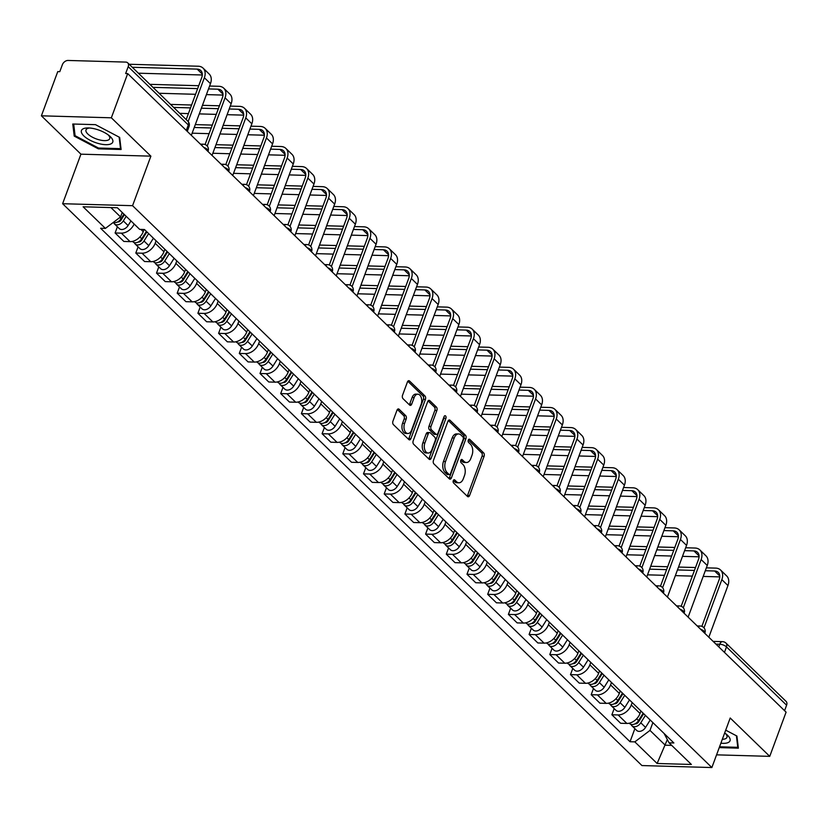 <?xml version="1.0" encoding="UTF-8"?>
<svg xmlns="http://www.w3.org/2000/svg" width="828" height="828" viewBox="0 0 828 828"><rect width="100%" height="100%" fill="white"/><g stroke="black" fill="none" stroke-linecap="round" stroke-linejoin="round"><path stroke-width="1.24" d="M453.278 480.613A1.759 1.076 91.6 0 0 453.63 483.024L467.468 496.438A2.525 1.532 91.6 0 0 468.203 496.779A2.525 1.532 91.6 0 0 469.579 495.527L484.101 456.28A2.525 1.532 91.6 0 0 483.604 452.833L469.766 439.409A1.759 1.076 91.6 0 0 469.248 439.171A1.759 1.076 91.6 0 0 468.286 440.051A1.759 1.076 91.6 0 0 468.627 442.462L470.418 444.201A8.063 4.896 91.6 0 1 472.012 455.224L470.801 458.495A8.063 4.896 91.6 0 1 466.402 462.51A8.063 4.896 91.6 0 1 464.053 461.424L462.262 459.695A1.759 1.076 91.6 0 0 461.745 459.457A1.759 1.076 91.6 0 0 460.782 460.337A1.759 1.076 91.6 0 0 461.134 462.738L462.924 464.477A8.063 4.896 91.6 0 1 464.508 475.5L463.297 478.77A8.063 4.896 91.6 0 1 458.898 482.786A8.063 4.896 91.6 0 1 456.549 481.71L454.758 479.971A1.759 1.076 91.6 0 0 454.241 479.733A1.759 1.076 91.6 0 0 453.278 480.613M399.117 409.26A2.525 1.532 91.6 0 0 398.382 408.918A2.525 1.532 91.6 0 0 397.005 410.181L392.927 421.183A2.525 1.532 91.6 0 0 393.424 424.629L408.794 439.533A2.525 1.532 91.6 0 0 409.529 439.875A2.525 1.532 91.6 0 0 410.905 438.623L425.426 399.375A2.525 1.532 91.6 0 0 424.93 395.929L409.56 381.025A2.525 1.532 91.6 0 0 408.825 380.683A2.525 1.532 91.6 0 0 407.448 381.936L402.532 395.235A2.525 1.532 91.6 0 0 403.019 398.682L409.601 405.058A2.525 1.532 91.6 0 0 410.336 405.399A2.525 1.532 91.6 0 0 411.713 404.147L414.145 397.554A6.738 4.099 91.6 0 1 417.829 394.19A6.738 4.099 91.6 0 1 421.121 404.312L411.557 430.146A6.738 4.099 91.6 0 1 407.883 433.51A6.738 4.099 91.6 0 1 404.592 423.387L406.186 419.082A2.525 1.532 91.6 0 0 405.689 415.635L399.117 409.26L397.626 409.218M132.563 205.686L150.882 156.15L111.345 117.804L127.688 73.599L786.093 712.152L769.74 756.357L730.203 718L711.873 767.546L132.563 205.686L62.617 203.709L641.938 765.558L711.873 767.546M433.437 460.471A2.525 1.532 91.6 0 0 433.934 463.918L449.304 478.822A2.525 1.532 91.6 0 0 450.039 479.164A2.525 1.532 91.6 0 0 451.405 477.901L465.926 438.654A2.525 1.532 91.6 0 0 465.429 435.217L450.059 420.303A2.525 1.532 91.6 0 0 449.325 419.972A2.525 1.532 91.6 0 0 447.958 421.224L433.437 460.471M429.049 459.178L413.679 444.274A2.525 1.532 91.6 0 1 413.182 440.827L427.703 401.58A2.525 1.532 91.6 0 1 429.07 400.328A2.525 1.532 91.6 0 1 429.804 400.669L436.387 407.045A2.525 1.532 91.6 0 1 436.884 410.491L430.995 426.399A2.525 1.532 91.6 0 0 431.491 429.846L435.849 434.079A2.525 1.532 91.6 0 0 436.594 434.421A2.525 1.532 91.6 0 0 437.96 433.158L444.087 416.587A1.759 1.076 91.6 0 1 445.05 415.708A1.759 1.076 91.6 0 1 445.919 418.357L431.16 458.257A2.525 1.532 91.6 0 1 429.784 459.519A2.525 1.532 91.6 0 1 429.049 459.178M111.345 117.804L41.4 115.816L57.753 71.612L59.792 71.674L62.338 64.791A5.134 3.56 -45.9 0 1 68.062 60.454L125.763 62.09A5.134 3.56 -45.9 0 1 127.698 62.845L187.811 121.147A5.134 3.56 134.1 0 1 188.308 124.945L128.205 66.654A5.134 3.56 -45.9 0 0 127.698 62.845M41.4 115.816L80.937 154.174L62.617 203.709M127.688 73.599L125.649 73.537L128.205 66.654M724.469 652.381L726.487 646.906A5.134 3.56 134.1 0 0 725.99 643.108L786.093 701.399A5.134 3.56 134.1 0 1 786.6 705.208L726.487 646.906A5.134 1.987 -159.7 0 0 719.76 644.225L715.941 644.112M784.571 710.683L786.6 705.208M716.572 754.846L769.74 756.357M632.178 702.537L631.267 705.001A11.809 8.197 134.1 0 1 618.102 714.947L626.868 723.444A11.809 8.197 -45.9 0 0 640.023 713.488L640.934 711.024M626.868 723.444L620.648 723.268L611.882 714.771L614.179 708.571M618.102 714.947L611.882 714.771M593.479 688.503L591.192 694.702L599.948 703.189L606.168 703.365A11.809 8.197 -45.9 0 0 619.323 693.419L620.234 690.956M611.478 682.458L610.567 684.922A11.809 8.197 134.1 0 1 597.402 694.878L591.192 694.702M572.779 668.424L570.492 674.623L579.248 683.121L585.468 683.297A11.809 8.197 -45.9 0 0 598.623 673.34L599.534 670.877M590.778 662.379L589.867 664.843A11.809 8.197 134.1 0 1 576.712 674.799L570.492 674.623M552.079 648.345L549.792 654.544L558.548 663.042L564.768 663.218A11.809 8.197 -45.9 0 0 577.923 653.261L578.834 650.798M570.078 642.311L569.167 644.774A11.809 8.197 134.1 0 1 556.012 654.72L549.792 654.544M531.379 628.276L529.092 634.476L537.848 642.963L544.068 643.139A11.809 8.197 -45.9 0 0 557.223 633.192L558.134 630.729M549.378 622.232L548.467 624.695A11.809 8.197 134.1 0 1 535.312 634.652L529.092 634.476M510.679 608.197L508.392 614.397L517.148 622.894L523.368 623.07A11.809 8.197 -45.9 0 0 536.523 613.113L537.434 610.65M528.678 602.153L527.767 604.616A11.809 8.197 134.1 0 1 514.612 614.573L508.392 614.397M489.979 588.118L487.692 594.318L496.448 602.815L502.668 602.991A11.809 8.197 -45.9 0 0 515.823 593.034L516.734 590.571M507.978 582.084L507.067 584.547A11.809 8.197 134.1 0 1 493.912 594.494L487.692 594.318M469.279 568.049L466.992 574.249L475.748 582.736L481.968 582.912A11.809 8.197 -45.9 0 0 495.123 572.966L496.044 570.502M487.278 562.005L486.367 564.468A11.809 8.197 134.1 0 1 473.212 574.425L466.992 574.249M448.59 547.97L446.292 554.17L455.048 562.667L461.268 562.843A11.809 8.197 -45.9 0 0 474.423 552.887L475.344 550.423M466.578 541.926L465.667 544.4A11.809 8.197 134.1 0 1 452.512 554.346L446.292 554.17M427.89 527.891L425.592 534.091L434.348 542.588L440.568 542.764A11.809 8.197 -45.9 0 0 453.734 532.808L454.644 530.344M445.888 521.857L444.967 524.321A11.809 8.197 134.1 0 1 431.812 534.267L425.592 534.091M407.19 507.823L404.892 514.022L413.648 522.509L419.868 522.685A11.809 8.197 -45.9 0 0 433.034 512.739L433.944 510.276M425.188 501.778L424.267 504.242A11.809 8.197 134.1 0 1 411.112 514.198L404.892 514.022M386.49 487.744L384.192 493.943L392.948 502.441L399.168 502.617A11.809 8.197 -45.9 0 0 412.334 492.66L413.244 490.197M404.488 481.699L403.578 484.173A11.809 8.197 134.1 0 1 390.412 494.119L384.192 493.943M365.79 467.665L363.492 473.864L372.248 482.362L378.468 482.538A11.809 8.197 -45.9 0 0 391.634 472.581L392.544 470.118M383.788 461.631L382.878 464.094A11.809 8.197 134.1 0 1 369.712 474.04L363.492 473.864M345.09 447.596L342.792 453.796L351.548 462.283L357.768 462.459A11.809 8.197 -45.9 0 0 370.934 452.512L371.844 450.049M363.088 441.552L362.178 444.015A11.809 8.197 134.1 0 1 349.012 453.972L342.792 453.796M324.39 427.517L322.092 433.717L330.848 442.214L337.068 442.39A11.809 8.197 -45.9 0 0 350.234 432.433L351.144 429.97M342.388 421.473L341.478 423.946A11.809 8.197 134.1 0 1 328.312 433.893L322.092 433.717M303.69 407.438L301.392 413.638L310.158 422.135L316.368 422.311A11.809 8.197 -45.9 0 0 329.534 412.365L330.444 409.891M321.688 401.404L320.778 403.867A11.809 8.197 134.1 0 1 307.612 413.814L301.392 413.638M282.99 387.369L280.692 393.569L289.458 402.056L295.679 402.232A11.809 8.197 -45.9 0 0 308.834 392.286L309.744 389.822M300.988 381.325L300.078 383.788A11.809 8.197 134.1 0 1 286.912 393.745L280.692 393.569M262.29 367.29L260.002 373.49L268.758 381.987L274.979 382.163A11.809 8.197 -45.9 0 0 288.134 372.207L289.044 369.743M280.288 361.246L279.378 363.72A11.809 8.197 134.1 0 1 266.212 373.666L260.002 373.49M241.59 347.222L239.302 353.411L248.058 361.908L254.279 362.084A11.809 8.197 -45.9 0 0 267.434 352.138L268.344 349.664M259.588 341.177L258.678 343.641A11.809 8.197 134.1 0 1 245.512 353.597L239.302 353.411M220.89 327.143L218.602 333.342L227.358 341.829L233.579 342.005A11.809 8.197 -45.9 0 0 246.734 332.059L247.644 329.596M238.888 321.098L237.978 323.562A11.809 8.197 134.1 0 1 224.823 333.518L218.602 333.342M200.19 307.064L197.902 313.263L206.658 321.761L212.879 321.937A11.809 8.197 -45.9 0 0 226.034 311.98L226.944 309.517M218.188 301.019L217.278 303.493A11.809 8.197 134.1 0 1 204.123 313.439L197.902 313.263M179.49 286.995L177.202 293.195L185.958 301.682L192.179 301.858A11.809 8.197 -45.9 0 0 205.334 291.911L206.244 289.438M197.488 280.951L196.578 283.414A11.809 8.197 134.1 0 1 183.423 293.371L177.202 293.195M158.79 266.916L156.502 273.116L165.258 281.603L171.479 281.779A11.809 8.197 -45.9 0 0 184.634 271.832L185.544 269.369M176.788 260.872L175.878 263.335A11.809 8.197 134.1 0 1 162.723 273.292L156.502 273.116M138.09 246.837L135.802 253.037L144.558 261.534L150.779 261.71A11.809 8.197 -45.9 0 0 163.934 251.753L164.855 249.29M156.088 240.793L155.178 243.266A11.809 8.197 134.1 0 1 142.023 253.213L135.802 253.037M117.4 226.768L115.102 232.968L123.858 241.455L130.079 241.631A11.809 8.197 -45.9 0 0 143.234 231.685L144.041 229.501M134.146 224.015A11.809 8.197 134.1 0 1 121.323 233.144L115.102 232.968M652.878 722.606L649.99 730.41L665.257 745.2L671.715 745.386M667.337 739.57L657.121 763.488L634.828 741.867L649.99 730.41M664.087 733.484L669.086 742.84L691.38 764.461L657.121 763.488M110.911 207.569L120.567 216.936L105.404 228.404L100.612 228.269L630.036 741.733L634.828 741.867M105.404 228.404L83.11 206.783L117.369 207.756L139.663 229.377L144.455 229.511L673.878 742.975L669.086 742.84M719.242 747.612L738.369 748.16L736.92 736.061L725.711 730.151M150.882 156.15L80.937 154.174M72.771 124.014L74.22 136.113L98.377 148.854L121.105 149.495L119.656 137.396L95.489 124.655L72.771 124.014M120.567 216.936L122.223 212.465M634.879 728.65L630.036 741.733M74.913 134.229L74.22 136.113M98.687 148.036L98.377 148.854M453.33 480.499L454.51 481.648A8.063 4.896 91.6 0 0 456.859 482.734L458.898 482.786M466.402 462.51L464.363 462.459A8.063 4.896 91.6 0 1 462.014 461.372L460.823 460.223M467.168 496.148A2.525 1.532 91.6 0 0 467.541 495.465L482.051 456.218A2.525 1.532 91.6 0 0 481.565 452.771L468.327 439.947M449.004 478.532A2.525 1.532 91.6 0 0 449.366 477.849L463.887 438.602A2.525 1.532 91.6 0 0 463.39 435.155L448.321 420.541M448.993 474.382A1.759 1.076 91.6 0 0 449.511 474.62A1.759 1.076 91.6 0 0 450.473 473.74L463.214 439.285A1.759 1.076 91.6 0 0 462.873 436.873L460.979 435.042A8.063 4.896 91.6 0 0 458.629 433.955A8.063 4.896 91.6 0 0 454.23 437.981L445.526 461.527A8.063 4.896 91.6 0 0 447.11 472.55L448.993 474.382L446.954 474.32A1.759 1.076 91.6 0 0 447.472 474.558L449.511 474.62M458.629 433.955L456.59 433.903A8.063 4.896 91.6 0 0 452.191 437.919L454.23 437.981M446.954 474.32L445.071 472.488A8.063 4.896 91.6 0 1 443.477 461.465L452.191 437.919M428.066 400.897L434.348 406.983L436.387 407.045M436.594 434.421L434.545 434.358A2.525 1.532 91.6 0 1 433.81 434.017L429.453 429.794A2.525 1.532 91.6 0 1 428.956 426.348L434.845 410.429A2.525 1.532 91.6 0 0 434.348 406.983M428.749 458.888A2.525 1.532 91.6 0 0 429.121 458.205L443.88 418.306A1.759 1.076 91.6 0 0 443.994 416.867M424.888 442.918A6.738 4.099 91.6 0 0 428.179 453.04A6.738 4.099 91.6 0 0 431.854 449.676L435.217 440.579A2.525 1.532 91.6 0 0 434.721 437.132L430.363 432.899A2.525 1.532 91.6 0 0 429.628 432.558A2.525 1.532 91.6 0 0 428.252 433.82L424.888 442.918L422.849 442.866A6.738 4.099 91.6 0 0 426.141 452.978L428.179 453.04M429.628 432.558L427.59 432.506A2.525 1.532 91.6 0 0 426.213 433.758L428.252 433.82M422.849 442.866L426.213 433.758M407.883 433.51L405.844 433.448A6.738 4.099 91.6 0 1 402.553 423.325L404.147 419.02A2.525 1.532 91.6 0 0 403.65 415.584L397.368 409.487M417.829 394.19L415.791 394.128A6.738 4.099 91.6 0 0 412.106 397.492L414.145 397.554M409.301 404.778A2.525 1.532 91.6 0 0 409.674 404.085L412.106 397.492M408.494 439.244A2.525 1.532 91.6 0 0 408.866 438.561L423.377 399.313A2.525 1.532 91.6 0 0 422.891 395.867L407.811 381.253M643.17 713.187L638.533 720.608A6.417 4.461 134.1 0 1 629.684 723.62L629.259 723.206M643.335 713.353L642.518 715.558M643.687 713.695L638.512 721.964A3.084 2.142 134.1 0 1 635.066 723.817M645.426 715.382L640.789 722.792A6.417 4.461 134.1 0 1 631.94 725.804A6.417 4.461 134.1 0 1 631.102 724.417M650.197 720.008L645.571 727.429A6.417 4.461 134.1 0 1 636.722 730.441L631.94 725.804M705.301 570.73L714.626 570.999A9.626 6.686 134.1 0 1 718.249 572.417A9.626 6.686 134.1 0 1 719.19 579.538L701.875 626.351M708.83 637.218L727.947 585.541A12.969 9.004 -45.9 0 0 726.673 575.936L720.577 570.016A12.969 9.004 -45.9 0 0 715.692 568.111L706.367 567.842M703.997 627.852L721.84 579.621A12.969 9.004 -45.9 0 0 720.577 570.016M695.51 567.532L678.536 567.056M667.678 566.745L650.694 566.269M639.837 565.959L639.164 565.938M649.628 569.157L666.602 569.633M677.459 569.943L694.444 570.42M647.527 574.839L664.501 575.325M675.358 575.626L692.332 576.112M703.189 576.423L719.77 576.888M622.47 693.119L617.833 700.529A6.417 4.461 134.1 0 1 608.994 703.541L608.559 703.127M622.635 693.274L621.818 695.479M622.987 693.616L617.812 701.885A3.084 2.142 134.1 0 1 614.366 703.748M624.726 695.303L620.089 702.724A6.417 4.461 134.1 0 1 611.24 705.725A6.417 4.461 134.1 0 1 610.402 704.338M629.497 699.939L624.871 707.35A6.417 4.461 134.1 0 1 616.022 710.362L611.24 705.725M601.77 673.04L597.133 680.461A6.417 4.461 134.1 0 1 588.294 683.462L587.859 683.048M601.935 673.205L601.118 675.41M602.287 673.537L597.112 681.817A3.084 2.142 134.1 0 1 593.666 683.669M604.026 675.234L599.389 682.645A6.417 4.461 134.1 0 1 590.55 685.656A6.417 4.461 134.1 0 1 589.702 684.259M608.797 679.86L604.171 687.281A6.417 4.461 134.1 0 1 595.322 690.283L590.55 685.656M720.888 743.182A16.695 6.448 -159.7 0 0 728.464 742.405A16.695 6.448 -159.7 0 0 726.767 734.571A16.695 6.448 -159.7 0 0 724.655 732.977M722.326 739.29A12.637 4.885 -159.7 0 0 725.794 738.576A12.637 4.885 -159.7 0 0 726.963 737.334A12.637 4.885 -159.7 0 0 725.463 733.546M736.402 735.792L737.779 747.322L719.542 746.804M738.152 746.318L737.779 747.322M111.2 143.741A16.695 6.448 -159.7 0 0 109.503 135.906A16.695 6.448 -159.7 0 0 87.954 127.936A16.695 6.448 -159.7 0 0 83.007 128.878A16.695 6.448 -159.7 0 0 89.931 140.17A16.695 6.448 -159.7 0 0 111.2 143.741M89.61 128.009A12.637 4.885 -159.7 0 0 87.178 128.661A12.637 4.885 -159.7 0 0 85.998 129.903A12.637 4.885 -159.7 0 0 94.247 138.09A12.637 4.885 -159.7 0 0 108.52 139.911A12.637 4.885 -159.7 0 0 109.7 138.669A12.637 4.885 -159.7 0 0 108.199 134.881M119.139 137.127L120.515 148.657L98.501 148.036L75.089 135.688L73.692 124.045M120.888 147.663L120.515 148.657M684.601 550.651L693.926 550.92A9.626 6.686 134.1 0 1 697.549 552.338A9.626 6.686 134.1 0 1 698.49 559.469L681.175 606.282M688.13 617.139L707.247 565.462A12.969 9.004 -45.9 0 0 705.973 555.857L699.877 549.937A12.969 9.004 -45.9 0 0 694.992 548.032L685.667 547.763M683.297 607.773L701.14 559.542A12.969 9.004 -45.9 0 0 699.877 549.937M674.81 547.463L657.836 546.977M646.978 546.677L629.994 546.19M619.137 545.88L618.475 545.869M628.928 549.078L645.902 549.564M656.759 549.864L673.744 550.351M626.827 554.77L643.801 555.246M654.658 555.557L671.632 556.033M682.5 556.344L699.08 556.809M663.901 530.582L673.226 530.841A9.626 6.686 134.1 0 1 676.849 532.259A9.626 6.686 134.1 0 1 677.79 539.39L660.475 586.203M667.43 597.06L686.547 545.383A12.969 9.004 -45.9 0 0 685.274 535.788L679.177 529.868A12.969 9.004 -45.9 0 0 674.292 527.953L664.967 527.695M662.597 587.704L680.44 539.463A12.969 9.004 -45.9 0 0 679.177 529.868M654.11 527.384L637.136 526.908M626.279 526.598L609.294 526.111M598.437 525.811L597.775 525.79M608.228 528.999L625.202 529.485M636.07 529.796L653.044 530.272M606.127 534.691L623.101 535.167M633.958 535.478L650.932 535.964M661.8 536.265L678.38 536.741M581.07 652.971L576.433 660.382A6.417 4.461 134.1 0 1 567.594 663.394L567.159 662.98M581.235 653.126L580.418 655.331M581.587 653.468L576.412 661.738A3.084 2.142 134.1 0 1 572.966 663.59M583.326 655.155L578.689 662.566A6.417 4.461 134.1 0 1 569.85 665.577A6.417 4.461 134.1 0 1 569.002 664.191M588.108 659.781L583.471 667.202A6.417 4.461 134.1 0 1 574.622 670.214L569.85 665.577M560.37 632.892L555.733 640.303A6.417 4.461 134.1 0 1 546.894 643.315L546.459 642.901M560.535 633.047L559.718 635.252M560.887 633.389L555.712 641.659A3.084 2.142 134.1 0 1 552.266 643.522M562.626 635.076L557.989 642.497A6.417 4.461 134.1 0 1 549.15 645.498A6.417 4.461 134.1 0 1 548.302 644.112M567.408 639.713L562.771 647.123A6.417 4.461 134.1 0 1 553.922 650.135L549.15 645.498M539.67 612.813L535.043 620.234A6.417 4.461 134.1 0 1 526.194 623.236L525.759 622.822M539.835 612.979L539.018 615.183M540.187 613.31L535.023 621.59A3.084 2.142 134.1 0 1 531.566 623.443M541.926 615.007L537.289 622.418A6.417 4.461 134.1 0 1 528.45 625.43A6.417 4.461 134.1 0 1 527.602 624.033M546.708 619.634L542.071 627.055A6.417 4.461 134.1 0 1 533.222 630.056L528.45 625.43M643.201 510.503L652.526 510.772A9.626 6.686 134.1 0 1 656.149 512.19A9.626 6.686 134.1 0 1 657.09 519.311L639.775 566.124M646.73 576.992L665.847 525.314A12.969 9.004 -45.9 0 0 664.584 515.709L658.477 509.789A12.969 9.004 -45.9 0 0 653.592 507.885L644.267 507.616M641.897 567.625L659.74 519.394A12.969 9.004 -45.9 0 0 658.477 509.789M633.41 507.305L616.436 506.829M605.578 506.519L588.605 506.043M577.737 505.732L577.075 505.711M587.528 508.93L604.512 509.406M615.37 509.717L632.344 510.193M585.427 514.612L602.401 515.099M613.258 515.399L630.243 515.885M641.1 516.196L657.68 516.662M622.501 490.424L631.826 490.693A9.626 6.686 134.1 0 1 635.449 492.111A9.626 6.686 134.1 0 1 636.39 499.243L619.075 546.056M626.03 556.913L645.147 505.235A12.969 9.004 -45.9 0 0 643.884 495.63L637.777 489.71A12.969 9.004 -45.9 0 0 632.902 487.806L623.567 487.537M621.207 547.556L639.05 499.315A12.969 9.004 -45.9 0 0 637.777 489.71M612.71 487.237L595.736 486.75M584.879 486.45L567.904 485.964M557.037 485.653L556.375 485.643M566.828 488.851L583.812 489.338M594.67 489.638L611.644 490.124M564.727 494.544L581.701 495.02M592.558 495.33L609.543 495.806M620.4 496.117L636.98 496.583M601.801 470.356L611.126 470.614A9.626 6.686 134.1 0 1 614.749 472.032A9.626 6.686 134.1 0 1 615.69 479.164L598.375 525.977M605.33 536.834L624.447 485.156A12.969 9.004 -45.9 0 0 623.184 475.562L617.077 469.642A12.969 9.004 -45.9 0 0 612.202 467.727L602.867 467.468M600.507 527.477L618.35 479.236A12.969 9.004 -45.9 0 0 617.077 469.642M592.01 467.158L575.036 466.681M564.178 466.371L547.205 465.885M536.347 465.584L535.675 465.564M546.128 468.772L563.112 469.259M573.97 469.569L590.944 470.045M544.027 474.465L561.001 474.941M571.858 475.251L588.843 475.738M599.7 476.038L616.28 476.514M518.97 592.745L514.343 600.155A6.417 4.461 134.1 0 1 505.494 603.167L505.07 602.753M519.135 592.9L518.318 595.104M519.487 593.241L514.323 601.511A3.084 2.142 134.1 0 1 510.876 603.364M521.226 594.928L516.6 602.339A6.417 4.461 134.1 0 1 507.75 605.351A6.417 4.461 134.1 0 1 506.912 603.964M526.008 599.565L521.371 606.976A6.417 4.461 134.1 0 1 512.522 609.988L507.75 605.351M581.101 450.277L590.426 450.546A9.626 6.686 134.1 0 1 594.049 451.964A9.626 6.686 134.1 0 1 595.001 459.085L577.675 505.898M584.63 516.765L603.747 465.088A12.969 9.004 -45.9 0 0 602.484 455.483L596.377 449.563A12.969 9.004 -45.9 0 0 591.502 447.658L582.167 447.389M579.807 507.398L597.65 459.167A12.969 9.004 -45.9 0 0 596.377 449.563M571.31 447.079L554.336 446.602M543.478 446.292L526.504 445.816M515.647 445.505L514.975 445.485M525.438 448.704L542.412 449.18M553.27 449.49L570.244 449.966M523.327 454.386L540.301 454.872M551.169 455.172L568.143 455.659M579 455.969L595.58 456.435M498.27 572.665L493.643 580.076A6.417 4.461 134.1 0 1 484.794 583.088L484.37 582.674M498.435 572.821L497.618 575.025M498.787 573.162L493.623 581.432A3.084 2.142 134.1 0 1 490.176 583.295M500.526 574.849L495.9 582.27A6.417 4.461 134.1 0 1 487.05 585.272A6.417 4.461 134.1 0 1 486.212 583.885M505.308 579.486L500.671 586.897A6.417 4.461 134.1 0 1 491.822 589.909L487.05 585.272M560.401 430.198L569.726 430.467A9.626 6.686 134.1 0 1 573.359 431.885A9.626 6.686 134.1 0 1 574.301 439.016L556.985 485.829M563.93 496.686L583.047 445.009A12.969 9.004 -45.9 0 0 581.784 435.404L575.677 429.484A12.969 9.004 -45.9 0 0 570.803 427.579L561.467 427.31M559.107 487.33L576.95 439.088A12.969 9.004 -45.9 0 0 575.677 429.484M550.61 427.01L533.636 426.524M522.779 426.223L505.804 425.737M494.947 425.426L494.275 425.416M504.738 428.625L521.712 429.111M532.57 429.411L549.544 429.898M502.627 434.317L519.601 434.793M530.469 435.104L547.443 435.58M558.3 435.89L574.88 436.356M477.57 552.586L472.943 560.007A6.417 4.461 134.1 0 1 464.094 563.009L463.67 562.595M477.735 552.752L476.918 554.957M478.087 553.083L472.923 561.363A3.084 2.142 134.1 0 1 469.476 563.216M479.826 554.781L475.2 562.191A6.417 4.461 134.1 0 1 466.35 565.203A6.417 4.461 134.1 0 1 465.512 563.806M484.608 559.407L479.971 566.828A6.417 4.461 134.1 0 1 471.122 569.83L466.35 565.203M539.701 410.129L549.036 410.388A9.626 6.686 134.1 0 1 552.659 411.806A9.626 6.686 134.1 0 1 553.601 418.937L536.285 465.75M543.23 476.607L562.347 424.93A12.969 9.004 -45.9 0 0 561.084 415.335L554.977 409.415A12.969 9.004 -45.9 0 0 550.102 407.5L540.767 407.241M538.407 467.251L556.25 419.009A12.969 9.004 -45.9 0 0 554.977 409.415M529.91 406.931L512.936 406.455M502.078 406.144L485.104 405.668M474.247 405.358L473.575 405.337M484.038 408.556L501.012 409.032M511.87 409.342L528.844 409.819M481.927 414.238L498.911 414.714M509.769 415.025L526.743 415.511M537.6 415.811L554.18 416.287M456.87 532.518L452.243 539.928A6.417 4.461 134.1 0 1 443.394 542.94L442.97 542.526M457.035 532.673L456.228 534.878M457.387 533.015L452.223 541.284A3.084 2.142 134.1 0 1 448.776 543.137M459.126 534.702L454.5 542.112A6.417 4.461 134.1 0 1 445.65 545.124A6.417 4.461 134.1 0 1 444.812 543.737M463.908 539.338L459.271 546.749A6.417 4.461 134.1 0 1 450.422 549.761L445.65 545.124M519.001 390.05L528.336 390.319A9.626 6.686 134.1 0 1 531.959 391.737A9.626 6.686 134.1 0 1 532.901 398.858L515.585 445.671M522.53 456.538L541.657 404.861A12.969 9.004 -45.9 0 0 540.384 395.256L534.277 389.336A12.969 9.004 -45.9 0 0 529.402 387.432L520.067 387.162M517.707 447.172L535.55 398.941A12.969 9.004 -45.9 0 0 534.277 389.336M509.21 386.852L492.236 386.376M481.378 386.065L464.404 385.589M453.547 385.279L452.875 385.258M463.338 388.477L480.312 388.953M491.17 389.264L508.144 389.74M461.227 394.159L478.211 394.645M489.069 394.946L506.043 395.432M516.9 395.743L533.48 396.208M436.18 512.439L431.543 519.849A6.417 4.461 134.1 0 1 422.694 522.861L422.27 522.447M436.335 512.594L435.528 514.799M436.687 512.936L431.523 521.205A3.084 2.142 134.1 0 1 428.076 523.068M438.426 514.623L433.8 522.044A6.417 4.461 134.1 0 1 424.95 525.045A6.417 4.461 134.1 0 1 424.112 523.658M443.208 519.26L438.571 526.67A6.417 4.461 134.1 0 1 429.732 529.682L424.95 525.045M498.301 369.971L507.636 370.24A9.626 6.686 134.1 0 1 511.259 371.658A9.626 6.686 134.1 0 1 512.201 378.789L494.885 425.602M501.84 436.459L520.957 384.782A12.969 9.004 -45.9 0 0 519.684 375.177L513.577 369.257A12.969 9.004 -45.9 0 0 508.702 367.353L499.377 367.083M497.007 427.103L514.85 378.862A12.969 9.004 -45.9 0 0 513.577 369.257M488.51 366.783L471.536 366.297M460.678 365.997L443.704 365.51M432.847 365.2L432.175 365.189M442.638 368.398L459.612 368.884M470.47 369.184L487.444 369.671M440.537 374.09L457.511 374.566M468.369 374.877L485.343 375.353M496.2 375.664L512.78 376.129M415.48 492.36L410.843 499.781A6.417 4.461 134.1 0 1 401.994 502.782L401.57 502.368M415.635 492.525L414.828 494.73M415.987 492.857L410.823 501.137A3.084 2.142 134.1 0 1 407.376 502.989M417.736 494.554L413.1 501.965A6.417 4.461 134.1 0 1 404.25 504.976A6.417 4.461 134.1 0 1 403.412 503.579M422.508 499.18L417.871 506.601A6.417 4.461 134.1 0 1 409.032 509.603L404.25 504.976M477.601 349.902L486.936 350.161A9.626 6.686 134.1 0 1 490.559 351.579A9.626 6.686 134.1 0 1 491.501 358.71L474.185 405.523M481.14 416.391L500.257 364.703A12.969 9.004 -45.9 0 0 498.984 355.108L492.877 349.188A12.969 9.004 -45.9 0 0 488.002 347.274L478.677 347.015M476.307 407.024L494.15 358.783A12.969 9.004 -45.9 0 0 492.877 349.188M467.81 346.704L450.836 346.228M439.978 345.918L423.004 345.442M412.147 345.131L411.475 345.11M421.938 348.329L438.912 348.805M449.77 349.116L466.744 349.592M419.837 354.011L436.811 354.487M447.669 354.798L464.643 355.284M475.5 355.585L492.08 356.061M394.78 472.291L390.143 479.702A6.417 4.461 134.1 0 1 381.294 482.714L380.87 482.3M394.946 472.446L394.128 474.651M395.287 472.788L390.123 481.058A3.084 2.142 134.1 0 1 386.676 482.91M397.036 474.475L392.4 481.886A6.417 4.461 134.1 0 1 383.55 484.897A6.417 4.461 134.1 0 1 382.712 483.511M401.808 479.112L397.171 486.522A6.417 4.461 134.1 0 1 388.332 489.534L383.55 484.897M456.901 329.823L466.236 330.093A9.626 6.686 134.1 0 1 469.859 331.51A9.626 6.686 134.1 0 1 470.801 338.631L453.485 385.444M460.44 396.312L479.557 344.634A12.969 9.004 -45.9 0 0 478.284 335.029L472.177 329.109A12.969 9.004 -45.9 0 0 467.302 327.205L457.977 326.936M455.607 386.945L473.45 338.714A12.969 9.004 -45.9 0 0 472.177 329.109M447.12 326.625L430.136 326.149M419.279 325.839L402.304 325.363M391.447 325.052L390.775 325.031M401.238 328.25L418.212 328.726M429.07 329.037L446.044 329.513M399.137 333.932L416.111 334.419M426.969 334.729L443.943 335.205M454.8 335.516L471.38 335.982M374.08 452.212L369.443 459.623A6.417 4.461 134.1 0 1 360.594 462.635L360.17 462.221M374.246 452.367L373.428 454.572M374.587 452.709L369.423 460.979A3.084 2.142 134.1 0 1 365.976 462.842M376.336 454.396L371.7 461.817A6.417 4.461 134.1 0 1 362.85 464.818A6.417 4.461 134.1 0 1 362.012 463.432M381.108 459.033L376.481 466.443A6.417 4.461 134.1 0 1 367.632 469.455L362.85 464.818M436.211 309.744L445.536 310.014A9.626 6.686 134.1 0 1 449.159 311.431A9.626 6.686 134.1 0 1 450.101 318.563L432.785 365.376M439.74 376.233L458.857 324.555A12.969 9.004 -45.9 0 0 457.584 314.95L451.477 309.03A12.969 9.004 -45.9 0 0 446.602 307.126L437.277 306.857M434.907 366.876L452.75 318.635A12.969 9.004 -45.9 0 0 451.477 309.03M426.42 306.557L409.436 306.07M398.579 305.77L381.604 305.284M370.747 304.973L370.075 304.963M380.538 308.171L397.512 308.658M408.37 308.958L425.344 309.444M378.437 313.864L395.411 314.34M406.269 314.65L423.243 315.126M434.1 315.437L450.68 315.903M353.38 432.133L348.743 439.554A6.417 4.461 134.1 0 1 339.894 442.556L339.47 442.142M353.546 432.299L352.728 434.503M353.887 432.63L348.723 440.91A3.084 2.142 134.1 0 1 345.276 442.763M355.636 434.327L351 441.738A6.417 4.461 134.1 0 1 342.15 444.75A6.417 4.461 134.1 0 1 341.312 443.353M360.408 438.954L355.781 446.375A6.417 4.461 134.1 0 1 346.932 449.376L342.15 444.75M415.511 289.676L424.836 289.935A9.626 6.686 134.1 0 1 428.459 291.352A9.626 6.686 134.1 0 1 429.401 298.484L412.085 345.297M419.04 356.164L438.157 304.476A12.969 9.004 -45.9 0 0 436.884 294.882L430.777 288.962A12.969 9.004 -45.9 0 0 425.902 287.047L416.577 286.788M414.207 346.797L432.05 298.556A12.969 9.004 -45.9 0 0 430.777 288.962M405.72 286.478L388.746 286.002M377.878 285.691L360.904 285.215M350.047 284.904L349.375 284.884M359.838 288.103L376.812 288.579M387.67 288.889L404.644 289.365M357.737 293.785L374.711 294.261M385.569 294.571L402.543 295.058M413.4 295.358L429.98 295.834M332.68 412.065L328.043 419.475A6.417 4.461 134.1 0 1 319.194 422.487L318.77 422.073M332.846 412.22L332.028 414.424M333.198 412.561L328.023 420.831A3.084 2.142 134.1 0 1 324.576 422.684M334.936 414.248L330.3 421.669A6.417 4.461 134.1 0 1 321.45 424.671A6.417 4.461 134.1 0 1 320.612 423.284M339.708 418.885L335.081 426.296A6.417 4.461 134.1 0 1 326.232 429.308L321.45 424.671M394.811 269.597L404.136 269.866A9.626 6.686 134.1 0 1 407.759 271.284A9.626 6.686 134.1 0 1 408.701 278.405L391.385 325.218M398.34 336.085L417.457 284.408A12.969 9.004 -45.9 0 0 416.184 274.803L410.088 268.883A12.969 9.004 -45.9 0 0 405.202 266.978L395.877 266.709M393.507 326.718L411.35 278.487A12.969 9.004 -45.9 0 0 410.088 268.883M385.02 266.399L368.046 265.923M357.178 265.612L340.204 265.136M329.347 264.825L328.675 264.805M339.138 268.024L356.112 268.5M366.97 268.81L383.954 269.286M337.037 273.706L354.011 274.192M364.869 274.503L381.843 274.979M392.7 275.289L409.28 275.755M311.98 391.986L307.343 399.396A6.417 4.461 134.1 0 1 298.494 402.408L298.07 401.994M312.146 392.141L311.328 394.345M312.498 392.482L307.323 400.752A3.084 2.142 134.1 0 1 303.876 402.615M314.236 394.169L309.6 401.59A6.417 4.461 134.1 0 1 300.75 404.592A6.417 4.461 134.1 0 1 299.912 403.205M319.008 398.806L314.381 406.217A6.417 4.461 134.1 0 1 305.532 409.229L300.75 404.592M374.111 249.518L383.436 249.787A9.626 6.686 134.1 0 1 387.059 251.205A9.626 6.686 134.1 0 1 388.001 258.336L370.685 305.149M377.64 316.006L396.757 264.329A12.969 9.004 -45.9 0 0 395.484 254.724L389.388 248.804A12.969 9.004 -45.9 0 0 384.502 246.899L375.177 246.63M372.807 306.65L390.65 258.408A12.969 9.004 -45.9 0 0 389.388 248.804M364.32 246.33L347.346 245.844M336.489 245.543L319.504 245.057M308.647 244.757L307.975 244.736M318.438 247.945L335.412 248.431M346.27 248.731L363.254 249.218M316.337 253.637L333.311 254.113M344.169 254.424L361.143 254.9M372 255.21L388.58 255.676M291.28 371.907L286.643 379.327A6.417 4.461 134.1 0 1 277.804 382.329L277.37 381.915M291.446 372.072L290.628 374.277M291.798 372.403L286.623 380.683A3.084 2.142 134.1 0 1 283.176 382.536M293.536 374.101L288.9 381.511A6.417 4.461 134.1 0 1 280.05 384.523A6.417 4.461 134.1 0 1 279.212 383.136M298.308 378.727L293.681 386.148A6.417 4.461 134.1 0 1 284.832 389.15L280.05 384.523M353.411 229.449L362.736 229.708A9.626 6.686 134.1 0 1 366.359 231.126A9.626 6.686 134.1 0 1 367.301 238.257L349.985 285.07M356.94 295.938L376.057 244.25A12.969 9.004 -45.9 0 0 374.784 234.655L368.688 228.735A12.969 9.004 -45.9 0 0 363.802 226.82L354.477 226.561M352.107 286.571L369.95 238.329A12.969 9.004 -45.9 0 0 368.688 228.735M343.62 226.251L326.646 225.775M315.789 225.464L298.804 224.988M287.947 224.678L287.285 224.657M297.738 227.876L314.712 228.352M325.57 228.663L342.554 229.139M295.637 233.558L312.611 234.034M323.469 234.345L340.443 234.831M351.3 235.131L367.88 235.607M270.58 351.838L265.943 359.248A6.417 4.461 134.1 0 1 257.104 362.26L256.67 361.846M270.746 351.993L269.928 354.198M271.098 352.335L265.923 360.604A3.084 2.142 134.1 0 1 262.476 362.457M272.836 354.022L268.2 361.443A6.417 4.461 134.1 0 1 259.361 364.444A6.417 4.461 134.1 0 1 258.512 363.057M277.608 358.659L272.981 366.069A6.417 4.461 134.1 0 1 264.132 369.081L259.361 364.444M332.711 209.37L342.036 209.639A9.626 6.686 134.1 0 1 345.659 211.057A9.626 6.686 134.1 0 1 346.601 218.178L329.285 264.991M336.24 275.859L355.357 224.181A12.969 9.004 -45.9 0 0 354.084 214.576L347.988 208.656A12.969 9.004 -45.9 0 0 343.102 206.752L333.777 206.482M331.407 266.492L349.25 218.261A12.969 9.004 -45.9 0 0 347.988 208.656M322.92 206.172L305.946 205.696M295.089 205.385L278.104 204.909M267.247 204.599L266.585 204.578M277.038 207.797L294.012 208.273M304.88 208.584L321.854 209.06M274.937 213.479L291.911 213.966M302.769 214.276L319.743 214.752M330.61 215.063L347.191 215.528M249.88 331.759L245.243 339.169A6.417 4.461 134.1 0 1 236.404 342.181L235.97 341.767M250.046 331.914L249.228 334.119M250.398 332.256L245.223 340.525A3.084 2.142 134.1 0 1 241.776 342.388M252.136 333.943L247.5 341.364A6.417 4.461 134.1 0 1 238.661 344.365A6.417 4.461 134.1 0 1 237.812 342.978M256.918 338.58L252.281 345.99A6.417 4.461 134.1 0 1 243.432 349.002L238.661 344.365M312.011 189.302L321.336 189.56A9.626 6.686 134.1 0 1 324.959 190.978A9.626 6.686 134.1 0 1 325.901 198.109L308.585 244.922M315.54 255.78L334.657 204.102A12.969 9.004 -45.9 0 0 333.394 194.497L327.288 188.577A12.969 9.004 -45.9 0 0 322.402 186.673L313.077 186.403M310.707 246.423L328.55 198.182A12.969 9.004 -45.9 0 0 327.288 188.577M302.22 186.103L285.246 185.617M274.389 185.317L257.415 184.83M246.547 184.53L245.885 184.509M256.338 187.718L273.312 188.204M284.18 188.505L301.154 188.991M254.237 193.41L271.211 193.887M282.069 194.197L299.053 194.673M309.91 194.984L326.491 195.449M229.18 311.68L224.543 319.101A6.417 4.461 134.1 0 1 215.704 322.102L215.27 321.688M229.346 311.846L228.528 314.05M229.698 312.177L224.523 320.457A3.084 2.142 134.1 0 1 221.076 322.309M231.436 313.874L226.8 321.285A6.417 4.461 134.1 0 1 217.961 324.297A6.417 4.461 134.1 0 1 217.112 322.91M236.218 318.501L231.581 325.921A6.417 4.461 134.1 0 1 222.732 328.923L217.961 324.297M291.311 169.222L300.636 169.481A9.626 6.686 134.1 0 1 304.259 170.899A9.626 6.686 134.1 0 1 305.201 178.03L287.885 224.843M294.84 235.711L313.957 184.023A12.969 9.004 -45.9 0 0 312.694 174.429L306.588 168.508A12.969 9.004 -45.9 0 0 301.713 166.594L292.377 166.335M290.017 226.344L307.861 178.103A12.969 9.004 -45.9 0 0 306.588 168.508M281.52 166.024L264.546 165.548M253.689 165.238L236.715 164.762M225.847 164.451L225.185 164.43M235.638 167.649L252.623 168.125M263.48 168.436L280.454 168.912M233.537 173.331L250.511 173.818M261.369 174.118L278.353 174.604M289.21 174.905L305.791 175.381M208.48 291.611L203.854 299.022A6.417 4.461 134.1 0 1 195.004 302.034L194.57 301.62M208.646 291.766L207.828 293.971M208.998 292.108L203.833 300.378A3.084 2.142 134.1 0 1 200.376 302.23M210.736 293.795L206.1 301.216A6.417 4.461 134.1 0 1 197.261 304.218A6.417 4.461 134.1 0 1 196.412 302.831M215.518 298.432L210.881 305.842A6.417 4.461 134.1 0 1 202.032 308.854L197.261 304.218M270.611 149.143L279.936 149.413A9.626 6.686 134.1 0 1 283.559 150.831A9.626 6.686 134.1 0 1 284.501 157.951L267.185 204.764M274.14 215.632L293.257 163.954A12.969 9.004 -45.9 0 0 291.994 154.35L285.888 148.429A12.969 9.004 -45.9 0 0 281.013 146.525L271.677 146.256M269.317 206.265L287.161 158.034A12.969 9.004 -45.9 0 0 285.888 148.429M260.82 145.945L243.846 145.469M232.989 145.159L216.015 144.683M205.158 144.372L204.485 144.351M214.938 147.57L231.923 148.046M242.78 148.357L259.754 148.833M212.837 153.252L229.811 153.739M240.669 154.049L257.653 154.525M268.51 154.836L285.091 155.302M187.78 271.532L183.154 278.953A6.417 4.461 134.1 0 1 174.304 281.955L173.88 281.541M187.946 271.688L187.128 273.892M188.298 272.029L183.133 280.299A3.084 2.142 134.1 0 1 179.686 282.162M190.036 273.716L185.41 281.137A6.417 4.461 134.1 0 1 176.561 284.139A6.417 4.461 134.1 0 1 175.722 282.752M194.818 278.353L190.181 285.774A6.417 4.461 134.1 0 1 181.332 288.775L176.561 284.139M249.911 129.075L259.236 129.334A9.626 6.686 134.1 0 1 262.859 130.752A9.626 6.686 134.1 0 1 263.811 137.883L246.485 184.696M253.44 195.553L272.557 143.875A12.969 9.004 -45.9 0 0 271.294 134.271L265.188 128.35A12.969 9.004 -45.9 0 0 260.313 126.446L250.977 126.187M248.617 186.196L266.461 137.955A12.969 9.004 -45.9 0 0 265.188 128.35M240.12 125.877L223.146 125.39M212.289 125.09L195.315 124.604M194.249 127.491L211.223 127.978M222.08 128.278L239.054 128.764M192.137 133.184L209.111 133.66M219.979 133.97L236.953 134.446M247.81 134.757L264.391 135.223M167.08 251.453L162.454 258.874A6.417 4.461 134.1 0 1 153.604 261.876L153.18 261.462M167.246 251.619L166.428 253.823M167.598 251.96L162.433 260.23A3.084 2.142 134.1 0 1 158.986 262.083M169.336 253.647L164.71 261.058A6.417 4.461 134.1 0 1 155.861 264.07A6.417 4.461 134.1 0 1 155.022 262.683M174.118 258.274L169.481 265.695A6.417 4.461 134.1 0 1 160.632 268.696L155.861 264.07M229.211 108.996L238.536 109.255A9.626 6.686 134.1 0 1 242.169 110.673A9.626 6.686 134.1 0 1 243.111 117.804L225.796 164.617M232.74 175.484L251.857 123.796A12.969 9.004 -45.9 0 0 250.594 114.202L244.488 108.282A12.969 9.004 -45.9 0 0 239.613 106.367L230.277 106.108M227.917 166.117L245.761 117.876A12.969 9.004 -45.9 0 0 244.488 108.282M219.42 105.798L202.446 105.322M191.589 105.011L170.558 104.411M173.652 107.423L190.523 107.899M201.38 108.209L218.354 108.685M179.759 113.343L188.411 113.591M199.279 113.891L216.253 114.378M227.11 114.678L243.691 115.154M146.38 231.385L141.754 238.795A6.417 4.461 134.1 0 1 132.904 241.807L132.48 241.393M146.546 231.54L145.728 233.744M146.898 231.881L141.733 240.151A3.084 2.142 134.1 0 1 138.286 242.004M148.636 233.568L144.01 240.989A6.417 4.461 134.1 0 1 135.161 243.991A6.417 4.461 134.1 0 1 134.322 242.604M153.418 238.205L148.781 245.616A6.417 4.461 134.1 0 1 139.932 248.628L135.161 243.991M208.511 88.917L217.847 89.186A9.626 6.686 134.1 0 1 221.469 90.604A9.626 6.686 134.1 0 1 222.411 97.725L205.096 144.538M212.04 155.405L231.157 103.728A12.969 9.004 -45.9 0 0 229.894 94.123L223.788 88.203A12.969 9.004 -45.9 0 0 218.913 86.298L209.577 86.029M207.217 146.038L225.061 97.807A12.969 9.004 -45.9 0 0 223.788 88.203M198.72 85.719L149.858 84.342M152.952 87.344L197.654 88.617M159.059 93.264L195.553 94.299M206.41 94.609L222.991 95.075M123.931 214.11L121.054 218.727A6.417 4.461 134.1 0 1 113.312 222.421M124.448 214.618L121.033 220.072A3.084 2.142 134.1 0 1 117.586 221.935M126.187 216.305L123.31 220.91A6.417 4.461 134.1 0 1 114.461 223.912A6.417 4.461 134.1 0 1 113.622 222.525M130.959 220.931L128.081 225.547A6.417 4.461 134.1 0 1 119.232 228.549L114.461 223.912M132.263 67.275L197.147 69.107A9.626 6.686 134.1 0 1 200.769 70.525A9.626 6.686 134.1 0 1 201.711 77.656L186.196 119.584M191.34 135.326L210.467 83.649A12.969 9.004 -45.9 0 0 209.194 74.044L203.088 68.134A12.969 9.004 -45.9 0 0 198.213 66.219L129.158 64.263M188.163 121.519L204.361 77.728A12.969 9.004 -45.9 0 0 203.088 68.134M138.359 73.195L202.291 74.996M718.776 646.865L719.76 644.225A5.134 3.115 91.6 0 1 722.554 641.659L713.136 641.389M142.023 253.213L150.779 261.71M162.723 273.292L171.479 281.779M183.423 293.371L192.179 301.858M204.123 313.439L212.879 321.937M224.823 333.518L233.579 342.005M245.512 353.597L254.279 362.084M266.212 373.666L274.979 382.163M286.912 393.745L295.679 402.232M307.612 413.814L316.368 422.311M328.312 433.893L337.068 442.39M349.012 453.972L357.768 462.459M369.712 474.04L378.468 482.538M390.412 494.119L399.168 502.617M411.112 514.198L419.868 522.685M431.812 534.267L440.568 542.764M452.512 554.346L461.268 562.843M473.212 574.425L481.968 582.912M493.912 594.494L502.668 602.991M514.612 614.573L523.368 623.07M535.312 634.652L544.068 643.139M556.012 654.72L564.768 663.218M576.712 674.799L585.468 683.297M597.402 694.878L606.168 703.365M121.323 233.144L130.079 241.631M140.895 229.408L143.234 231.685M155.178 243.266L163.934 251.753M175.878 263.335L184.634 271.832M196.578 283.414L205.334 291.911M217.278 303.493L226.034 311.98M237.978 323.562L246.734 332.059M258.678 343.641L267.434 352.138M279.378 363.72L288.134 372.207M300.078 383.788L308.834 392.286M320.778 403.867L329.534 412.365M341.478 423.946L350.234 432.433M362.178 444.015L370.934 452.512M382.878 464.094L391.634 472.581M403.578 484.173L412.334 492.66M424.267 504.242L433.034 512.739M444.967 524.321L453.734 532.808M465.667 544.4L474.423 552.887M486.367 564.468L495.123 572.966M507.067 584.547L515.823 593.034M527.767 604.616L536.523 613.113M548.467 624.695L557.223 633.192M569.167 644.774L577.923 653.261M589.867 664.843L598.623 673.34M610.567 684.922L619.323 693.419M631.267 705.001L640.023 713.488M704.763 633.275L704.887 632.944A5.134 1.987 -159.7 0 0 700.612 629.249M698.304 627.013A5.134 3.115 -88.4 0 1 700.219 626.03L697.207 625.947M684.063 613.196L684.187 612.865A5.134 1.987 -159.7 0 0 679.912 609.17M663.363 593.127L663.487 592.796A5.134 1.987 -159.7 0 0 659.212 589.101M642.663 573.048L642.787 572.717A5.134 1.987 -159.7 0 0 638.512 569.022M621.973 552.969L622.087 552.638A5.134 1.987 -159.7 0 0 617.812 548.943M601.273 532.901L601.387 532.57A5.134 1.987 -159.7 0 0 597.112 528.875M580.573 512.822L580.687 512.491A5.134 1.987 -159.7 0 0 576.412 508.796M559.873 492.743L559.997 492.412A5.134 1.987 -159.7 0 0 555.723 488.717M539.173 472.674L539.297 472.343A5.134 1.987 -159.7 0 0 535.023 468.648M518.473 452.595L518.597 452.264A5.134 1.987 -159.7 0 0 514.323 448.569M497.773 432.516L497.897 432.185A5.134 1.987 -159.7 0 0 493.623 428.49M477.073 412.447L477.197 412.116A5.134 1.987 -159.7 0 0 472.923 408.421M456.373 392.368L456.497 392.037A5.134 1.987 -159.7 0 0 452.223 388.342M435.673 372.289L435.797 371.958A5.134 1.987 -159.7 0 0 431.523 368.263M414.973 352.221L415.097 351.89A5.134 1.987 -159.7 0 0 410.823 348.195M394.273 332.142L394.397 331.811A5.134 1.987 -159.7 0 0 390.123 328.116M373.573 312.063L373.697 311.732A5.134 1.987 -159.7 0 0 369.423 308.037M352.873 291.994L352.997 291.663A5.134 1.987 -159.7 0 0 348.723 287.968M332.173 271.915L332.297 271.584A5.134 1.987 -159.7 0 0 328.023 267.889M311.473 251.836L311.597 251.505A5.134 1.987 -159.7 0 0 307.323 247.81M290.783 231.768L290.897 231.436A5.134 1.987 -159.7 0 0 286.623 227.741M270.083 211.689L270.197 211.357A5.134 1.987 -159.7 0 0 265.923 207.662M249.383 191.61L249.497 191.278A5.134 1.987 -159.7 0 0 245.223 187.583M228.683 171.541L228.807 171.21A5.134 1.987 -159.7 0 0 224.533 167.515M207.983 151.462L208.107 151.131A5.134 1.987 -159.7 0 0 203.833 147.436M677.604 606.934A5.134 3.115 -88.4 0 1 679.519 605.951L676.507 605.868M656.914 586.866A5.134 3.115 -88.4 0 1 658.819 585.872L655.807 585.789M636.215 566.787A5.134 3.115 -88.4 0 1 638.119 565.803L635.107 565.721M615.514 546.708A5.134 3.115 -88.4 0 1 617.419 545.724L614.407 545.642M594.814 526.639A5.134 3.115 -88.4 0 1 596.719 525.645L593.707 525.563M574.115 506.56A5.134 3.115 -88.4 0 1 576.019 505.577L573.007 505.494M553.414 486.481A5.134 3.115 -88.4 0 1 555.319 485.498L552.307 485.415M532.715 466.412A5.134 3.115 -88.4 0 1 534.619 465.429L531.607 465.336M512.014 446.333A5.134 3.115 -88.4 0 1 513.919 445.35L510.907 445.267M491.314 426.254A5.134 3.115 -88.4 0 1 493.219 425.271L490.207 425.188M470.614 406.186A5.134 3.115 -88.4 0 1 472.519 405.202L469.517 405.109M449.914 386.107A5.134 3.115 -88.4 0 1 451.829 385.123L448.817 385.041M429.214 366.028A5.134 3.115 -88.4 0 1 431.129 365.044L428.117 364.962M408.514 345.959A5.134 3.115 -88.4 0 1 410.429 344.976L407.417 344.883M387.814 325.88A5.134 3.115 -88.4 0 1 389.729 324.897L386.717 324.814M367.114 305.801A5.134 3.115 -88.4 0 1 369.029 304.818L366.017 304.735M346.414 285.732A5.134 3.115 -88.4 0 1 348.329 284.749L345.317 284.656M325.714 265.653A5.134 3.115 -88.4 0 1 327.629 264.67L324.617 264.587M305.025 245.574A5.134 3.115 -88.4 0 1 306.929 244.591L303.917 244.508M284.325 225.506A5.134 3.115 -88.4 0 1 286.229 224.523L283.217 224.429M263.625 205.427A5.134 3.115 -88.4 0 1 265.529 204.444L262.517 204.361M242.925 185.348A5.134 3.115 -88.4 0 1 244.829 184.365L241.817 184.282M222.225 165.279A5.134 3.115 -88.4 0 1 224.129 164.296L221.117 164.203M201.525 145.2A5.134 3.115 -88.4 0 1 203.429 144.217L200.417 144.134M186.279 130.42L188.308 124.945A5.134 1.987 -159.7 0 1 189.043 126.612A5.134 5.134 0 0 0 187.811 121.147M454.51 481.648L456.549 481.71M461.217 459.664L462.262 459.695M462.014 461.372L464.053 461.424M468.72 439.378L469.766 439.409M481.565 452.771L483.604 452.833M482.051 456.218L484.101 456.28M467.541 495.465L469.579 495.527M453.713 479.94L454.758 479.971M448.569 420.262L450.059 420.303M463.39 435.155L465.429 435.217M463.887 438.602L465.926 438.654M449.366 477.849L451.405 477.901M443.477 461.465L445.526 461.527M445.071 472.488L447.11 472.55M428.324 400.628L429.804 400.669M434.845 410.429L436.884 410.491M428.956 426.348L430.995 426.399M429.453 429.794L431.491 429.846M433.81 434.017L435.849 434.079M443.88 418.306L445.919 418.357M429.121 458.205L431.16 458.257M403.65 415.584L405.689 415.635M404.147 419.02L406.186 419.082M402.553 423.325L404.592 423.387M409.674 404.085L411.713 404.147M408.069 380.983L409.56 381.025M422.891 395.867L424.93 395.929M423.377 399.313L425.426 399.375M408.866 438.561L410.905 438.623M638.533 720.608L636.66 718.797M645.571 727.429L640.789 722.792M721.84 579.621L727.947 585.541M714.626 570.999L719.78 575.988M617.833 700.529L615.96 698.718M624.871 707.35L620.089 702.724M597.133 680.461L595.27 678.639M604.171 687.281L599.389 682.645M701.14 559.542L707.247 565.462M693.926 550.92L699.08 555.919M680.44 539.463L686.547 545.383M673.226 530.841L678.38 535.84M576.433 660.382L574.57 658.57M583.471 667.202L578.689 662.566M555.733 640.303L553.87 638.491M562.771 647.123L557.989 642.497M535.043 620.234L533.17 618.412M542.071 627.055L537.289 622.418M659.74 519.394L665.847 525.314M652.526 510.772L657.68 515.761M639.05 499.315L645.147 505.235M631.826 490.693L636.98 495.693M618.35 479.236L624.447 485.156M611.126 470.614L616.28 475.614M514.343 600.155L512.47 598.344M521.371 606.976L516.6 602.339M597.65 459.167L603.747 465.088M590.426 450.546L595.58 455.535M493.643 580.076L491.77 578.265M500.671 586.897L495.9 582.27M576.95 439.088L583.047 445.009M569.726 430.467L574.88 435.466M472.943 560.007L471.07 558.186M479.971 566.828L475.2 562.191M556.25 419.009L562.347 424.93M549.036 410.388L554.18 415.387M452.243 539.928L450.37 538.117M459.271 546.749L454.5 542.112M535.55 398.941L541.657 404.861M528.336 390.319L533.48 395.308M431.543 519.849L429.67 518.038M438.571 526.67L433.8 522.044M514.85 378.862L520.957 384.782M507.636 370.24L512.78 375.239M410.843 499.781L408.97 497.959M417.871 506.601L413.1 501.965M494.15 358.783L500.257 364.703M486.936 350.161L492.08 355.16M390.143 479.702L388.27 477.891M397.171 486.522L392.4 481.886M473.45 338.714L479.557 344.634M466.236 330.093L471.38 335.081M369.443 459.623L367.57 457.812M376.481 466.443L371.7 461.817M452.75 318.635L458.857 324.555M445.536 310.014L450.691 315.013M348.743 439.554L346.87 437.733M355.781 446.375L351 441.738M432.05 298.556L438.157 304.476M424.836 289.935L429.991 294.934M328.043 419.475L326.17 417.664M335.081 426.296L330.3 421.669M411.35 278.487L417.457 284.408M404.136 269.866L409.291 274.855M307.343 399.396L305.47 397.585M314.381 406.217L309.6 401.59M390.65 258.408L396.757 264.329M383.436 249.787L388.591 254.786M286.643 379.327L284.77 377.506M293.681 386.148L288.9 381.511M369.95 238.329L376.057 244.25M362.736 229.708L367.891 234.707M265.943 359.248L264.08 357.437M272.981 366.069L268.2 361.443M349.25 218.261L355.357 224.181M342.036 209.639L347.191 214.628M245.243 339.169L243.38 337.358M252.281 345.99L247.5 341.364M328.55 198.182L334.657 204.102M321.336 189.56L326.491 194.559M224.543 319.101L222.68 317.279M231.581 325.921L226.8 321.285M307.861 178.103L313.957 184.023M300.636 169.481L305.791 174.48M203.854 299.022L201.98 297.211M210.881 305.842L206.1 301.216M287.161 158.034L293.257 163.954M279.936 149.413L285.091 154.401M183.154 278.953L181.28 277.132M190.181 285.774L185.41 281.137M266.461 137.955L272.557 143.875M259.236 129.334L264.391 134.333M162.454 258.874L160.58 257.053M169.481 265.695L164.71 261.058M245.761 117.876L251.857 123.796M238.536 109.255L243.691 114.254M141.754 238.795L139.88 236.984M148.781 245.616L144.01 240.989M225.061 97.807L231.157 103.728M217.847 89.186L222.991 94.175M121.054 218.727L119.801 217.516M128.081 225.547L123.31 220.91M204.361 77.728L210.467 83.649M197.147 69.107L202.291 74.106M704.887 632.944A5.134 5.134 0 0 0 700.219 626.03M684.187 612.865A5.134 5.134 0 0 0 679.519 605.951M663.487 592.796A5.134 5.134 0 0 0 658.819 585.872M642.787 572.717A5.134 5.134 0 0 0 638.119 565.803M622.087 552.638A5.134 5.134 0 0 0 617.419 545.724M601.387 532.57A5.134 5.134 0 0 0 596.719 525.645M580.687 512.491A5.134 5.134 0 0 0 576.019 505.577M559.997 492.412A5.134 5.134 0 0 0 555.319 485.498M539.297 472.343A5.134 5.134 0 0 0 534.619 465.429M518.597 452.264A5.134 5.134 0 0 0 513.919 445.35M497.897 432.185A5.134 5.134 0 0 0 493.219 425.271M477.197 412.116A5.134 5.134 0 0 0 472.519 405.202M456.497 392.037A5.134 5.134 0 0 0 451.829 385.123M435.797 371.958A5.134 5.134 0 0 0 431.129 365.044M415.097 351.89A5.134 5.134 0 0 0 410.429 344.976M394.397 331.811A5.134 5.134 0 0 0 389.729 324.897M373.697 311.732A5.134 5.134 0 0 0 369.029 304.818M352.997 291.663A5.134 5.134 0 0 0 348.329 284.749M332.297 271.584A5.134 5.134 0 0 0 327.629 264.67M311.597 251.505A5.134 5.134 0 0 0 306.929 244.591M290.897 231.436A5.134 5.134 0 0 0 286.229 224.523M270.197 211.357A5.134 5.134 0 0 0 265.529 204.444M249.497 191.278A5.134 5.134 0 0 0 244.829 184.365M228.807 171.21A5.134 5.134 0 0 0 224.129 164.296M208.107 151.131A5.134 5.134 0 0 0 203.429 144.217M187.283 131.383L189.043 126.612M725.99 643.108A5.134 5.134 0 0 0 722.554 641.659"/></g></svg>
